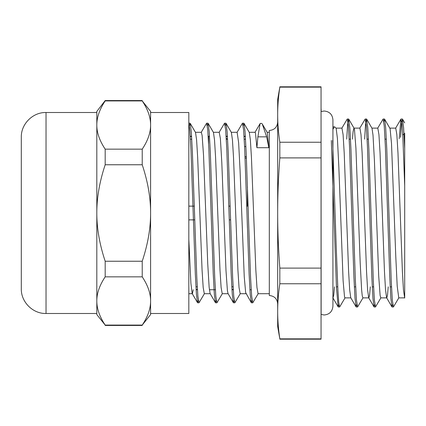 <?xml version="1.0" encoding="UTF-8"?>
<svg xmlns="http://www.w3.org/2000/svg" width="426" height="426" viewBox="0 0 426 426"><rect width="100%" height="100%" fill="white"/><g stroke="black" fill="none" stroke-linecap="round" stroke-linejoin="round"><path stroke-width="0.64" d="M277.677 122.124C277.182 127.204 274.392 129.994 269.312 130.489L269.312 295.511C274.392 296.006 277.182 298.796 277.677 303.876M279.829 87.138L321.055 87.138L321.055 142.241L279.829 142.241C278.386 132.566 277.667 123.38 277.677 114.69C277.667 105.999 278.386 96.814 279.829 87.138L277.677 99.482L277.677 326.518L279.829 338.862C278.386 329.186 277.667 320.001 277.677 311.31C277.667 302.62 278.386 293.434 279.829 283.759L321.055 283.759L321.055 338.862L279.829 338.862M228.826 206.131L230.141 206.131M246.75 206.131L247.437 206.131L247.437 186.716M188.83 206.131L194.293 206.131M208.239 136.98A237.942 177.136 0 0 1 208.602 136.586L208.607 143.775M229.263 219.869L230.578 219.869M247.186 219.869L247.437 227.633M188.83 219.869L194.73 219.869M231.946 289.424L233.262 289.424L231.946 289.414M196.098 289.424L197.414 289.424L196.098 289.414M404.7 213L404.7 292.822M404.7 133.178L404.7 185.832L404.7 133.178M404.7 297.886L404.7 185.832L402.879 137.545L401.968 123.769L400.909 119.152L399.173 138.706M226.238 138.237A237.942 177.136 0 0 1 227.106 139.211M245.067 139.211A237.942 177.136 -0 0 1 245.504 138.716M245.381 136.586L244.066 136.586L245.376 136.576M227.452 136.586L226.142 136.586L227.452 136.576M208.602 136.586L208.218 136.586L208.602 136.586M191.604 136.586L190.294 136.586L191.604 136.576M262.299 124.041L267.219 132.443L268.838 147.705L266.644 136.842L262.294 124.041L261.697 123.423L260.211 123.423L254.924 132.443M260.068 123.859L257.895 136.842L256.889 147.705L255.483 133.034L255.094 132.294L249.205 132.294M188.83 123.274L189.916 131.059L191.002 150.58L195.348 274.546L196.439 294.451L197.526 302.678L198.335 300.426M201.147 132.449L206.637 123.205L207.739 129.808L208.841 148.658L213.245 273.907L214.347 294.275L215.45 302.668L216.259 300.426M219.07 132.438L224.561 123.199L225.663 129.797L226.765 148.647L231.169 273.859L232.271 294.233L233.368 302.657L234.183 300.426M237 132.433L242.485 123.194L243.587 129.802L244.689 148.637L249.093 273.812L250.19 294.201L251.292 302.662L252.107 300.431M251.292 302.662L245.653 292.582L244.247 276.778L240.035 169.75L238.635 142.683L237.133 132.294M233.368 302.657L228.032 293.551L227.399 290.505L225.998 270.664L221.786 162.205L220.38 138.594L219.225 132.294M215.45 302.668L210.114 293.562L209.15 287.406L207.744 263.795L203.532 155.336L202.126 135.495L201.322 132.3L195.427 132.294M193.26 289.733L192.36 293.711M197.526 302.678L192.19 293.567L190.896 283.317L188.83 239.423M189.373 125.569L190.182 123.338L191.285 131.74L192.387 152.109L196.791 277.347L197.888 296.198L198.99 302.795L204.485 293.551M207.297 125.574L208.106 123.322L209.209 131.756L210.311 152.135L214.715 277.347L215.817 296.187L216.914 302.801L222.404 293.557M225.221 125.574L226.036 123.343L227.133 131.788L228.235 152.167L232.639 277.358L233.741 296.203L234.838 302.801L240.328 293.562M243.145 125.579L243.954 123.327L245.056 131.719L246.153 152.087L250.563 277.342L251.665 296.187L252.762 302.79L258.252 293.551M332.924 129.334L334.367 126.836L334.82 126.959M404.7 148.663L403.608 127.741L402.517 119.152L401.462 123.71L400.557 137.321M398.885 297.758L393.406 306.986L392.303 300.058L391.206 280.319L386.797 149.228L385.695 127.928L384.598 119.142L383.789 121.501M380.966 297.742L375.482 306.976L374.379 300.053L373.277 280.303L368.873 149.132L367.771 127.853L366.52 119.014L365.572 124.2L364.619 139.153M363.043 297.758L357.558 306.986L356.455 300.069L355.359 280.319L350.949 149.222L349.847 127.933L348.596 119.024L347.648 124.19L346.695 139.153M345.113 297.742L339.634 306.981L338.761 302.598L337.887 289.877L336.135 244.764L332.642 140.489M334.82 126.969L336.151 128.253L337.413 138.455L338.84 166.992L343.111 280.766L344.533 296.975L344.953 297.886L350.843 297.886M352.446 139.153L353.074 131.767L353.915 128.119M348.75 119.152L354.081 128.258L354.496 129.866L355.923 148.248L360.194 262.986L361.615 289.728L362.244 295.814L362.909 297.886M366.669 119.142L371.999 128.247L373.006 135.085L374.427 160.724L378.698 275.862L380.12 295.5L380.801 297.88L386.691 297.886M384.598 119.142L390.088 128.652L391.51 143.541L395.781 256.569L397.202 286.123L398.757 297.886M392.751 304.494L391.947 306.864L390.844 298.104L389.742 276.809L385.333 145.687L384.231 125.947L383.128 119.024L377.649 128.258M374.827 304.499L374.017 306.858L372.915 298.078L371.818 276.778L367.409 145.676L366.307 125.942L365.204 119.019L359.73 128.253M356.903 304.494L356.093 306.853L354.991 298.067L353.889 276.767L349.485 145.676L348.383 125.942L347.281 119.014L341.806 128.247M338.979 304.505L338.169 306.848L336.46 287.678L331.327 140.489M404.7 298.024L403.459 289.978L402.378 271.293L397.98 152.971L396.856 134.579L395.738 128.119L389.849 128.114M388.246 286.847L387.511 295.074L386.776 297.891M391.947 306.864L386.611 297.753L385.53 289.957L384.454 271.271L380.056 152.971L378.932 134.579L377.814 128.114L371.919 128.114M370.322 286.847L369.587 295.08L368.852 297.891M374.017 306.858L368.687 297.747L367.606 289.93L366.53 271.25L362.132 152.977L361.008 134.579L359.89 128.109L353.995 128.114M356.093 306.853L350.763 297.742L349.682 289.925L348.601 271.245L344.208 152.982L343.084 134.579L341.94 128.114M334.474 286.847L333.739 295.09L333.004 297.88M268.838 147.705L256.889 147.705M190.182 123.338L195.518 132.443L196.594 139.898L197.675 157.663L202.068 270.073L203.186 287.566L204.31 293.7L210.199 293.706M208.106 123.322L213.442 132.433L214.518 139.904L215.599 157.679L219.992 270.068L221.115 287.555L222.234 293.706L228.123 293.706M226.036 123.343L231.371 132.449L232.447 139.936L233.523 157.695L237.916 270.063L239.039 287.566L240.184 293.706M243.954 123.327L249.29 132.438L250.366 139.882L251.446 157.652L255.84 270.073L256.963 287.561L258.081 293.7L269.312 293.706M277.677 213C277.667 195.619 278.386 177.253 279.829 157.897L321.055 157.897L321.055 268.103L279.829 268.103C278.386 248.747 277.667 230.381 277.677 213M279.829 157.897L279.829 142.241M279.829 283.759L279.829 268.103M321.055 142.241L321.055 157.897M279.829 86.813L321.055 86.813L321.055 87.138M321.055 268.103L321.055 283.759M321.055 338.862L321.055 339.187L279.829 339.187M245.914 146.693L244.583 146.395M246.404 158.078L245.088 158.078M245.025 156.491L246.35 156.741M46.035 313.493L46.035 112.507C32.818 112.166 20.959 124.019 21.3 137.241L21.3 288.759C20.959 301.981 32.818 313.834 46.035 313.493L96.819 313.493L96.819 300.964C96.777 293.338 99.567 285.298 105.185 276.841L142.225 276.841C147.843 285.298 150.634 293.338 150.591 300.964C150.634 308.589 147.843 316.63 142.225 325.081L105.185 325.081C99.567 316.63 96.777 308.589 96.819 300.964L96.819 314.569L105.185 325.081M142.225 325.081L150.591 314.569L150.591 213C150.634 228.251 147.843 244.332 142.225 261.239L105.185 261.239C99.567 244.332 96.777 228.251 96.819 213C96.777 197.749 99.567 181.668 105.185 164.761L142.225 164.761C147.843 181.668 150.634 197.749 150.591 213L150.591 125.036C150.634 132.662 147.843 140.702 142.225 149.159L105.185 149.159C99.567 140.702 96.777 132.662 96.819 125.036C96.777 117.411 99.567 109.37 105.185 100.919L142.225 100.919C147.843 109.37 150.634 117.411 150.591 125.036L150.591 111.431L142.225 100.919M105.185 100.919L105.185 100.557L142.225 100.557M105.185 100.557L96.819 111.431L96.819 300.964M105.185 164.761L105.185 149.159M105.185 276.841L105.185 261.239M142.225 261.239L142.225 276.841M142.225 149.159L142.225 164.761M150.591 162.753L150.591 213M150.591 300.964L150.591 313.493L188.83 313.493L188.83 112.507L150.591 112.507L150.591 125.036M96.819 162.753L96.819 213M46.035 112.507L96.819 112.507L96.819 125.036M257.895 136.842L266.644 136.842M402.751 135.127L403.997 133.881M336.418 286.847L337.733 286.847M354.341 286.847L355.657 286.847M372.265 286.847L373.581 286.847M390.189 286.847L391.505 286.847M349.187 139.153L350.502 139.153M367.111 139.153L368.426 139.153M385.035 139.153L386.35 139.153M197.675 302.801L198.99 302.801M215.599 302.801L216.914 302.801M233.523 302.801L234.822 302.801M251.446 302.801L252.762 302.801M188.83 123.199L190.028 123.199M206.637 123.199L207.952 123.199M224.577 123.199L225.876 123.199M242.522 123.199L243.8 123.199M332.924 126.836L334.367 126.836M402.517 119.152L404.7 122.88M402.368 119.019L401.052 119.019M384.444 119.019L383.128 119.019M366.52 119.019L365.204 119.019M348.596 119.019L347.312 119.019M393.368 306.981L392.09 306.981M375.482 306.981L374.166 306.981M357.531 306.981L356.243 306.981M339.634 306.981L338.319 306.981M395.573 128.258L400.909 119.152M332.839 297.742L338.169 306.848M196.12 289.733L197.435 289.733M209.384 289.733L215.359 289.733M231.968 289.733L233.283 289.733M249.892 289.733L251.207 289.733M190.273 136.267L191.588 136.267M208.197 136.267L209.512 136.267M226.121 136.267L227.436 136.267M244.045 136.267L245.36 136.267M240.157 293.706L246.047 293.706M267.129 132.294L269.312 132.294M231.281 132.294L237.17 132.294M213.362 132.294L219.246 132.294M188.83 293.706L192.27 293.706M321.055 107.996L321.135 314.457M321.055 318.004L321.135 317.008M321.055 314.425L324.143 314.99C329.479 314.468 332.402 311.539 332.924 306.203L332.924 119.797C332.402 114.461 329.479 111.532 324.143 111.01L321.135 111.543L321.135 108.992M336.071 128.114L341.966 128.114M362.877 297.886L368.767 297.886M398.725 297.886L404.62 297.886M195.949 286.789L197.259 286.789M231.797 286.789L233.107 286.789M190.443 139.211L191.759 139.211M226.291 139.211L227.606 139.211M244.215 139.211L245.53 139.211M105.185 325.443L142.225 325.443"/></g></svg>
